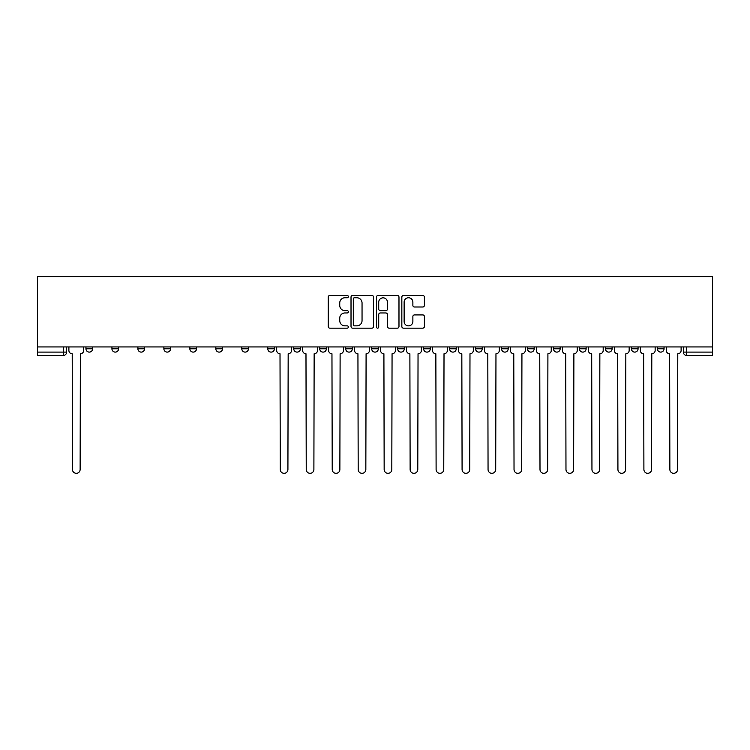 <?xml version="1.0" encoding="UTF-8"?>
<svg xmlns="http://www.w3.org/2000/svg" width="750" height="750" viewBox="0 0 750 750"><rect width="100%" height="100%" fill="white"/><g stroke="black" fill="none" stroke-linecap="round" stroke-linejoin="round"><path stroke-width="1.12" d="M348.356 296.616A1.144 1.144 0 0 0 347.213 295.472L329.85 295.472A1.631 1.631 0 0 0 328.219 297.103L328.219 326.522A1.631 1.631 0 0 0 329.85 328.153L347.213 328.153A1.144 1.144 0 0 0 348.356 327.009A1.144 1.144 0 0 0 347.213 325.866L344.972 325.866A5.231 5.231 0 0 1 339.741 320.634L339.741 318.188A5.231 5.231 0 0 1 344.972 312.956L347.213 312.956A1.144 1.144 0 0 0 348.356 311.812A1.144 1.144 0 0 0 347.213 310.669L344.972 310.669A5.231 5.231 0 0 1 339.741 305.438L339.741 302.991A5.231 5.231 0 0 1 344.972 297.759L347.213 297.759A1.144 1.144 0 0 0 348.356 296.616M631.416 348.778L631.416 346.941L631.416 348.778A3.328 3.328 0 0 0 634.744 352.106A3.328 3.328 0 0 1 631.416 348.778L638.072 348.778A3.328 3.328 0 0 1 634.744 352.106M605.438 348.778L605.438 346.941L605.438 348.778A3.328 3.328 0 0 0 608.766 352.106A3.328 3.328 0 0 1 605.438 348.778L612.103 348.778A3.328 3.328 0 0 1 608.766 352.106M527.512 346.941L527.512 348.778L534.178 348.778A3.328 3.328 0 0 1 530.85 352.106A3.328 3.328 0 0 1 527.512 348.778L527.512 346.941M501.544 346.941L501.544 348.778L508.2 348.778A3.328 3.328 0 0 1 504.872 352.106A3.328 3.328 0 0 1 501.544 348.778L501.544 346.941M371.672 346.941L371.672 348.778L378.328 348.778A3.328 3.328 0 0 1 375 352.106A3.328 3.328 0 0 1 371.672 348.778L371.672 346.941M293.747 346.941L293.747 348.778L300.403 348.778A3.328 3.328 0 0 1 297.075 352.106A3.328 3.328 0 0 1 293.747 348.778L293.747 346.941M241.8 346.941L241.8 348.778L248.456 348.778A3.328 3.328 0 0 1 245.128 352.106A3.328 3.328 0 0 1 241.8 348.778L241.8 346.941M215.822 346.941L215.822 348.778L222.487 348.778A3.328 3.328 0 0 1 219.15 352.106A3.328 3.328 0 0 1 215.822 348.778L215.822 346.941M163.875 348.778L163.875 346.941L163.875 348.778A3.328 3.328 0 0 0 167.203 352.106A3.328 3.328 0 0 1 163.875 348.778L170.531 348.778A3.328 3.328 0 0 1 167.203 352.106M111.928 348.778L111.928 346.941L111.928 348.778A3.328 3.328 0 0 0 115.256 352.106A3.328 3.328 0 0 1 111.928 348.778L118.584 348.778A3.328 3.328 0 0 1 115.256 352.106A3.328 3.328 0 0 0 118.584 348.778L118.584 346.941L118.584 348.778M422.766 306.994A1.631 1.631 0 0 0 424.397 305.353L424.397 297.103A1.631 1.631 0 0 0 422.766 295.472L403.481 295.472A1.631 1.631 0 0 0 401.841 297.103L401.841 326.522A1.631 1.631 0 0 0 403.481 328.153L422.766 328.153A1.631 1.631 0 0 0 424.397 326.522L424.397 316.556A1.631 1.631 0 0 0 422.766 314.916L414.506 314.916A1.631 1.631 0 0 0 412.875 316.556L412.875 321.497A4.369 4.369 0 0 1 408.506 325.866A4.369 4.369 0 0 1 404.128 321.497L404.128 302.128A4.369 4.369 0 0 1 408.506 297.759A4.369 4.369 0 0 1 412.875 302.128L412.875 305.353A1.631 1.631 0 0 0 414.506 306.994L422.766 306.994M712.5 346.941L37.5 346.941L37.5 276.684L712.5 276.684L712.5 355.434L686.691 355.434A3.328 3.328 0 0 1 683.362 352.106L712.5 352.106M373.566 297.103A1.631 1.631 0 0 0 371.934 295.472L352.65 295.472A1.631 1.631 0 0 0 351.019 297.103L351.019 326.522A1.631 1.631 0 0 0 352.65 328.153L371.934 328.153A1.631 1.631 0 0 0 373.566 326.522L373.566 297.103M378.066 295.472L397.35 295.472A1.631 1.631 0 0 1 398.981 297.103L398.981 326.522A1.631 1.631 0 0 1 397.35 328.153L389.1 328.153A1.631 1.631 0 0 1 387.459 326.522L387.459 314.587A1.631 1.631 0 0 0 385.828 312.956L380.353 312.956A1.631 1.631 0 0 0 378.722 314.587L378.722 327.009A1.144 1.144 0 0 1 377.578 328.153A1.144 1.144 0 0 1 376.434 327.009L376.434 297.103A1.631 1.631 0 0 1 378.066 295.472M683.362 346.941L683.362 352.106L683.362 346.941M66.638 346.941L66.638 352.106L66.638 346.941M63.309 355.434L37.5 355.434L37.5 352.106L66.638 352.106A3.328 3.328 0 0 1 63.309 355.434L63.309 346.941M37.5 346.941L37.5 352.106M664.05 346.941L664.05 348.778A3.328 3.328 0 0 1 660.722 352.106A3.328 3.328 0 0 1 657.384 348.778A3.328 3.328 0 0 0 660.722 352.106A3.328 3.328 0 0 0 664.05 348.778L657.384 348.778L657.384 346.941M638.072 346.941L638.072 348.778L638.072 346.941M612.103 346.941L612.103 348.778L612.103 346.941M579.469 346.941L579.469 348.778L586.125 348.778L586.125 346.941L586.125 348.778A3.328 3.328 0 0 1 582.797 352.106A3.328 3.328 0 0 1 579.469 348.778A3.328 3.328 0 0 0 582.797 352.106M560.147 348.778L560.147 346.941L560.147 348.778A3.328 3.328 0 0 1 556.819 352.106A3.328 3.328 0 0 1 553.491 348.778L560.147 348.778A3.328 3.328 0 0 1 556.819 352.106M553.491 346.941L553.491 348.778M534.178 346.941L534.178 348.778M508.2 346.941L508.2 348.778M482.231 346.941L482.231 348.778A3.328 3.328 0 0 1 478.894 352.106A3.328 3.328 0 0 1 475.566 348.778L482.231 348.778M475.566 346.941L475.566 348.778M456.253 346.941L456.253 348.778A3.328 3.328 0 0 1 452.925 352.106A3.328 3.328 0 0 1 449.597 348.778L456.253 348.778A3.328 3.328 0 0 1 452.925 352.106M449.597 346.941L449.597 348.778M430.275 346.941L430.275 348.778A3.328 3.328 0 0 1 426.947 352.106A3.328 3.328 0 0 1 423.619 348.778L430.275 348.778M423.619 346.941L423.619 348.778M404.306 346.941L404.306 348.778A3.328 3.328 0 0 1 400.978 352.106A3.328 3.328 0 0 1 397.641 348.778A3.328 3.328 0 0 0 400.978 352.106M397.641 346.941L397.641 348.778L404.306 348.778M378.328 346.941L378.328 348.778A3.328 3.328 0 0 1 375 352.106M352.359 346.941L352.359 348.778A3.328 3.328 0 0 1 349.022 352.106A3.328 3.328 0 0 1 345.694 348.778L352.359 348.778M345.694 346.941L345.694 348.778M326.381 346.941L326.381 348.778A3.328 3.328 0 0 1 323.053 352.106A3.328 3.328 0 0 1 319.725 348.778L326.381 348.778L326.381 346.941M319.725 346.941L319.725 348.778M300.403 346.941L300.403 348.778M274.434 346.941L274.434 348.778A3.328 3.328 0 0 1 271.106 352.106A3.328 3.328 0 0 1 267.769 348.778L274.434 348.778L274.434 346.941M267.769 346.941L267.769 348.778M248.456 348.778L248.456 346.941L248.456 348.778A3.328 3.328 0 0 1 245.128 352.106M222.487 348.778L222.487 346.941L222.487 348.778A3.328 3.328 0 0 1 219.15 352.106M196.509 346.941L196.509 348.778A3.328 3.328 0 0 1 193.181 352.106A3.328 3.328 0 0 1 189.853 348.778A3.328 3.328 0 0 0 193.181 352.106A3.328 3.328 0 0 0 196.509 348.778L196.509 346.941M189.853 346.941L189.853 348.778L196.509 348.778M170.531 346.941L170.531 348.778M144.562 346.941L144.562 348.778A3.328 3.328 0 0 1 141.234 352.106A3.328 3.328 0 0 1 137.897 348.778L144.562 348.778M137.897 346.941L137.897 348.778M92.616 346.941L92.616 348.778A3.328 3.328 0 0 1 89.278 352.106A3.328 3.328 0 0 1 85.95 348.778A3.328 3.328 0 0 0 89.278 352.106A3.328 3.328 0 0 0 92.616 348.778L92.616 346.941M85.95 346.941L85.95 348.778L92.616 348.778M354.45 297.759A1.144 1.144 0 0 0 353.306 298.903L353.306 324.722A1.144 1.144 0 0 0 354.45 325.866L356.822 325.866A5.231 5.231 0 0 0 362.044 320.634L362.044 302.991A5.231 5.231 0 0 0 356.822 297.759L354.45 297.759M387.459 302.213A4.369 4.369 0 0 0 383.091 297.834A4.369 4.369 0 0 0 378.722 302.213L378.722 309.037A1.631 1.631 0 0 0 380.353 310.669L385.828 310.669A1.631 1.631 0 0 0 387.459 309.037L387.459 302.213M68.888 346.941L68.888 350.438A3.328 3.328 0 0 0 72.216 353.775L72.469 469.491A3.825 3.825 0 0 0 76.294 473.316A3.825 3.825 0 0 0 80.128 469.491L80.372 353.775A3.328 3.328 0 0 0 83.7 350.438L83.7 346.941M276.684 346.941L276.684 350.438A3.328 3.328 0 0 0 280.012 353.775L280.256 469.491A3.825 3.825 0 0 0 284.091 473.316A3.825 3.825 0 0 0 287.916 469.491L288.169 353.775A3.328 3.328 0 0 0 291.497 350.438L291.497 346.941M302.653 346.941L302.653 350.438A3.328 3.328 0 0 0 305.981 353.775L306.234 469.491A3.825 3.825 0 0 0 310.069 473.316A3.825 3.825 0 0 0 313.894 469.491L314.147 353.775A3.328 3.328 0 0 0 317.475 350.438L317.475 346.941M328.631 346.941L328.631 350.438A3.328 3.328 0 0 0 331.959 353.775L332.213 469.491A3.825 3.825 0 0 0 336.038 473.316A3.825 3.825 0 0 0 339.872 469.491L340.116 353.775A3.328 3.328 0 0 0 343.444 350.438L343.444 346.941M354.6 346.941L354.6 350.438A3.328 3.328 0 0 0 357.938 353.775L358.181 469.491A3.825 3.825 0 0 0 362.016 473.316A3.825 3.825 0 0 0 365.841 469.491L366.094 353.775A3.328 3.328 0 0 0 369.422 350.438L369.422 346.941M380.578 346.941L380.578 350.438A3.328 3.328 0 0 0 383.906 353.775L384.159 469.491A3.825 3.825 0 0 0 387.984 473.316A3.825 3.825 0 0 0 391.819 469.491L392.062 353.775A3.328 3.328 0 0 0 395.4 350.438L395.4 346.941M406.556 346.941L406.556 350.438A3.328 3.328 0 0 0 409.884 353.775L410.128 469.491A3.825 3.825 0 0 0 413.962 473.316A3.825 3.825 0 0 0 417.787 469.491L418.041 353.775A3.328 3.328 0 0 0 421.369 350.438L421.369 346.941M432.525 346.941L432.525 350.438A3.328 3.328 0 0 0 435.853 353.775L436.106 469.491A3.825 3.825 0 0 0 439.931 473.316A3.825 3.825 0 0 0 443.766 469.491L444.019 353.775A3.328 3.328 0 0 0 447.347 350.438L447.347 346.941M458.503 346.941L458.503 350.438A3.328 3.328 0 0 0 461.831 353.775L462.084 469.491A3.825 3.825 0 0 0 465.909 473.316A3.825 3.825 0 0 0 469.744 469.491L469.988 353.775A3.328 3.328 0 0 0 473.316 350.438L473.316 346.941M484.472 346.941L484.472 350.438A3.328 3.328 0 0 0 487.809 353.775L488.053 469.491A3.825 3.825 0 0 0 491.887 473.316A3.825 3.825 0 0 0 495.712 469.491L495.966 353.775A3.328 3.328 0 0 0 499.294 350.438L499.294 346.941M510.45 346.941L510.45 350.438A3.328 3.328 0 0 0 513.778 353.775L514.031 469.491A3.825 3.825 0 0 0 517.856 473.316A3.825 3.825 0 0 0 521.691 469.491L521.934 353.775A3.328 3.328 0 0 0 525.272 350.438L525.272 346.941M536.428 346.941L536.428 350.438A3.328 3.328 0 0 0 539.756 353.775L540 469.491A3.825 3.825 0 0 0 543.834 473.316A3.825 3.825 0 0 0 547.659 469.491L547.913 353.775A3.328 3.328 0 0 0 551.241 350.438L551.241 346.941M562.397 346.941L562.397 350.438A3.328 3.328 0 0 0 565.725 353.775L565.978 469.491A3.825 3.825 0 0 0 569.803 473.316A3.825 3.825 0 0 0 573.638 469.491L573.891 353.775A3.328 3.328 0 0 0 577.219 350.438L577.219 346.941M588.375 346.941L588.375 350.438A3.328 3.328 0 0 0 591.703 353.775L591.956 469.491A3.825 3.825 0 0 0 595.781 473.316A3.825 3.825 0 0 0 599.616 469.491L599.859 353.775A3.328 3.328 0 0 0 603.188 350.438L603.188 346.941M614.344 346.941L614.344 350.438A3.328 3.328 0 0 0 617.681 353.775L617.925 469.491A3.825 3.825 0 0 0 621.759 473.316A3.825 3.825 0 0 0 625.584 469.491L625.837 353.775A3.328 3.328 0 0 0 629.166 350.438L629.166 346.941M640.322 346.941L640.322 350.438A3.328 3.328 0 0 0 643.65 353.775L643.903 469.491A3.825 3.825 0 0 0 647.728 473.316A3.825 3.825 0 0 0 651.562 469.491L651.806 353.775A3.328 3.328 0 0 0 655.144 350.438L655.144 346.941M666.3 346.941L666.3 350.438A3.328 3.328 0 0 0 669.628 353.775L669.872 469.491A3.825 3.825 0 0 0 673.706 473.316A3.825 3.825 0 0 0 677.531 469.491L677.784 353.775A3.328 3.328 0 0 0 681.112 350.438L681.112 346.941M686.691 346.941L686.691 355.434"/></g></svg>
